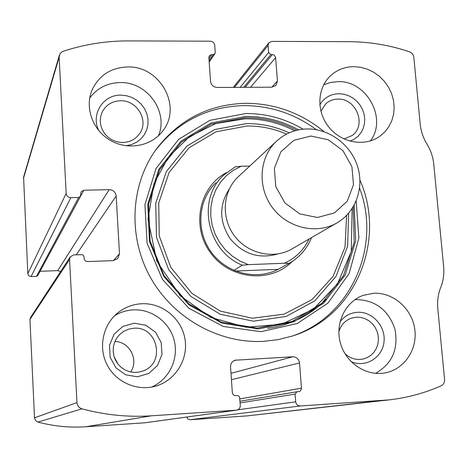 <?xml version="1.0" encoding="UTF-8"?>
<svg xmlns="http://www.w3.org/2000/svg" width="468" height="468" viewBox="0 0 468 468"><rect width="100%" height="100%" fill="white"/><g stroke="black" fill="none" stroke-linecap="round" stroke-linejoin="round"><path stroke-width="0.7" d="M83.819 190.248L109.202 189.639C113.221 189.938 115.537 192.05 116.163 195.975L119.492 253.779L117.766 258.576L113.238 260.623L87.651 261.571C85.609 261.442 84.433 260.378 84.123 258.371L83.866 255.99L82.421 254.68L73.833 254.861L70.323 256.774L69.568 259.459L76.951 402.591C77.284 405.75 78.952 407.827 81.941 408.827C104.92 415.005 128.039 417.333 151.293 415.818L236.574 410.167C239.008 409.605 240.242 408.026 240.283 405.446L239.552 396.911L238.136 395.624L235.802 395.647C233.824 395.571 232.672 394.524 232.333 392.512L230.543 366.959C230.525 363.613 232.029 361.366 235.053 360.214L292.734 356.768C296.577 356.944 298.847 359.009 299.538 362.957L301.491 388.861L300.403 390.932L299.239 391.558L296.835 391.786L295.097 394.103L295.7 401.825C296.162 404.487 297.683 405.867 300.257 405.967L389.072 399.888C407.324 397.782 424.663 393.097 441.09 385.825C443.541 384.561 444.699 382.45 444.571 379.49L437.796 308.494C437.13 301.105 438.106 294.091 440.727 287.457C443.342 280.829 444.313 273.862 443.641 266.561L433.742 164.081C433.023 156.961 430.765 150.298 426.968 144.091C423.171 137.873 420.919 131.233 420.211 124.166L413.841 57.394C413.437 54.668 411.951 52.796 409.389 51.778C389.762 45.168 369.697 41.804 349.198 41.675L271.82 41.406L268.889 42.758L268.076 45.437L268.626 52.533L270.814 54.569L273.025 54.645L274.289 55.236L275.576 57.272L277.454 81.017L275.98 85.387L271.82 87.177L217.21 87.463C213.396 87.106 211.167 85.047 210.524 81.286L208.863 57.587L209.354 55.739L211.764 54.51L213.32 54.51L214.917 53.703L215.251 52.463L214.742 45.291C214.315 42.81 212.841 41.441 210.307 41.19L128.688 40.903C106.4 40.839 84.603 44.279 63.303 51.228L61.466 52.188L60.079 53.68L59.138 57.219L66.158 193.401C66.567 196.045 68.129 197.467 70.849 197.66L31.058 276.588L36.463 276.372L37.738 275.599L80.484 196.373L81.058 191.892L83.819 190.248L40.061 271.305L57.728 270.621L60.664 271.516M70.323 256.774L30.479 317.579L29.952 319.439L34.521 417.825L35.533 420.516L37.931 422.083C53.703 426.272 69.65 427.834 85.773 426.769L145.185 422.762L236.574 410.167M186.791 417.029L187.844 419.041L189.949 419.749L246.934 415.912L389.072 399.888M59.389 55.148L23.587 177.132L27.823 273.675L28.829 275.787L31.058 276.588M324.154 131.724C301.129 112.958 275.026 103.475 245.846 103.293C208.915 104.3 179.08 119.556 156.353 149.064C130.508 184.585 127.641 236.322 150.316 277.208C172.984 318.088 218.936 343.799 263.513 341.359L278.15 339.628L292.33 336.036C355.475 316.889 386.761 240.341 359.945 180.192M127.577 66.953C159.43 65.643 182.181 105.657 163.379 130.098C152.387 145.922 128.7 150.819 110.781 140.634C92.769 130.631 84.386 107.558 92.173 89.721C99.216 75.219 111.021 67.632 127.577 66.953M353.855 66.655L360.658 67.281L367.339 69.147L373.663 72.195L379.425 76.313L384.439 81.368L388.534 87.194L391.587 93.6L393.489 100.374L394.173 107.289L393.617 114.122L391.833 120.645L388.879 126.641L384.848 131.9L379.87 136.252C365.052 146.964 341.839 143.079 329.174 127.512C316.333 112.092 316.941 88.487 330.291 75.945C336.849 69.872 344.7 66.778 353.855 66.655M141.775 303.738C162.197 302.737 181.42 318.357 184.913 338.662C188.604 358.933 175.787 380.238 156.002 386.036C137.364 391.663 115.795 382.292 106.938 364.525C97.947 346.823 103.206 323.885 118.685 312.15C125.553 306.99 133.245 304.188 141.775 303.738M373.768 293.243C393.266 292.254 411.951 308.628 414.747 329.051C417.784 349.438 404.176 369.667 384.79 372.943C365.976 376.366 345.729 362.782 340.394 343.015C334.854 323.3 345.302 301.737 363.145 295.366L373.768 293.243M80.484 196.373L78.647 197.461L70.849 197.66M354.92 299.66L356.499 299.549C375.634 300.245 388.452 310.132 394.951 329.215C398.637 349.046 392.19 363.759 375.599 373.353M340.02 321.832C344.495 315.964 350.356 312.782 357.593 312.285C372.627 311.366 386.1 326.717 383.959 342.289C382.198 357.932 365.362 367.994 351.129 361.659M338.85 331.748C340.932 324.897 345.209 320.334 351.684 318.047L356.534 317.169L360.828 317.433L365.011 318.649L368.878 320.75L372.271 323.645L375.026 327.202L377.027 331.268L378.173 335.644L378.425 340.148L377.764 344.571L376.214 348.713L373.85 352.386L370.773 355.423L367.123 357.681L363.063 359.055C356.318 360.313 350.28 358.523 344.957 353.685M114.654 315.672C120.457 312.156 126.729 310.225 133.474 309.88C152.205 308.962 170.03 322.551 174.342 340.938C178.788 359.284 168.948 379.548 151.62 387.077M134.257 323.183L145.881 325.254L155.493 332.175L161.226 342.588L161.963 354.463L157.535 365.479L148.783 373.458L137.416 376.798L125.681 374.804L115.941 367.842L110.156 357.3L109.489 345.314L114.046 334.275L122.897 326.389L134.257 323.183M133.836 328.243C157.669 325.909 165.836 363.267 143.044 370.978L138.616 372.177L134.029 372.423L129.478 371.691L125.178 370.018L121.306 367.479L118.041 364.18L115.526 360.266L113.876 355.914L113.162 351.322L113.414 346.683L114.613 342.213L116.713 338.101L119.621 334.532L123.885 331.233L129.069 329.016L133.836 328.243M114.906 341.505C129.531 341.476 139.09 359.915 130.666 371.978M114.052 356.54L117.924 364.028M114.28 357.265L117.462 363.42M323.663 84.796L330.531 82.462L337.814 81.654C366.584 80.303 387.697 118.638 370.363 140.944M319.808 104.832C324.102 97.736 330.449 94.033 338.85 93.729L343.682 94.191L348.385 95.624L352.784 97.97L356.698 101.129L359.962 104.972L362.454 109.348L364.069 114.075L364.742 118.966L364.443 123.827L363.18 128.454L361.009 132.66L358.008 136.282L354.305 139.154L350.041 141.166M320.878 111.179L325.868 103.674C329.261 100.719 333.263 99.198 337.873 99.111C356.277 98.069 366.97 125.348 352.082 135.544L344.015 138.978M89.71 98.017C97.174 88.072 107.295 82.918 120.077 82.567C147.057 81.555 168.901 111.94 158.377 135.837M99.14 131.087C90.242 115.169 102.825 94.6 120.82 95.15L126.448 95.712L131.871 97.443L136.832 100.263L141.102 104.031L144.483 108.576L146.817 113.683L147.993 119.112L147.952 124.611L146.695 129.923L144.279 134.796L140.809 138.996L136.451 142.319L131.414 144.612L125.927 145.759M120.451 100.755C136.872 99.977 148.988 120.229 139.885 133.281L137.089 136.726L133.579 139.482L129.507 141.406L125.061 142.412L120.446 142.447L115.888 141.517L111.589 139.651L107.763 136.943L104.58 133.515L102.199 129.531L100.725 125.178L100.228 120.662L100.737 116.199L102.217 111.987C106.049 104.861 112.127 101.117 120.451 100.755M154.82 151.228L154.908 151.106C177.495 121.785 207.137 106.616 243.84 105.598C270.44 105.68 294.641 113.724 316.45 129.712M359.599 188.142C381.783 246.425 351.012 317.146 291.558 336.281M326.184 299.216C310.249 315.42 290.768 325.12 267.743 328.32M292.272 261.448C270.603 283.567 230.04 279.718 210.694 253.018C190.85 226.688 199.081 186.767 226.594 172.552M279.495 268.574L278.647 269.036C256.78 280.876 226.623 273.47 211.22 252.094C195.63 230.853 197.9 199.9 215.918 182.777M309.032 239.049C303.738 250.146 295.489 258.213 284.292 263.244L248.327 264.642L239.873 261.009L232.099 255.967L225.248 249.655L219.527 242.278L215.122 234.059L212.168 225.254L210.752 216.146L210.91 207.008L212.636 198.128L215.865 189.774L220.498 182.204L226.383 175.635L233.333 170.264L241.137 166.245L249.742 166.07M248.327 264.642L242.278 265.18C206.856 251.088 196.49 199.257 223.727 175.102L235.164 166.848L241.137 166.245M311.524 237.604C307.002 248.795 299.538 257.382 289.125 263.361L284.292 263.244M289.125 263.361L278.355 269.194M242.278 265.18L233.883 270.387M278.074 269.34L235.433 271.042M310.857 136.042L328.331 139.774L342.962 150.708L351.924 166.713L353.48 184.696L347.285 201.176L334.474 212.899L317.52 217.474L299.789 213.917L284.86 202.878L275.769 186.574L274.365 168.31L280.87 151.796L293.916 140.301L310.857 136.042M307.277 128.963C329.273 128.636 350.713 144.63 357.523 166.28C364.437 187.896 355.692 212.273 336.773 223.002C316.251 234.877 287.019 227.881 272.089 207.143C256.967 186.556 259.336 156.616 276.98 140.78C285.562 133.175 295.659 129.238 307.277 128.963M336.773 223.002L291.64 249.105C273.253 259.74 247.244 253.644 234.047 235.316C220.674 217.111 222.903 190.511 238.709 176.319L276.325 141.389M76.951 402.591L34.521 417.825M69.568 259.459L29.952 319.439M380.636 400.643L246.934 415.912M300.257 405.967L189.949 419.749M59.138 57.219L23.406 178.595M66.158 193.401L27.823 273.675M81.941 408.827L37.931 422.083M151.293 415.818L85.773 426.769M236.281 410.196L144.986 422.779M268.076 45.437L234.468 87.37M268.626 52.533L240.183 87.341M270.814 54.569L243.729 87.323M272.341 54.569L245.133 87.317M275.623 57.617L250.526 87.288M277.454 81.017L271.885 87.177M211.764 54.51L208.939 58.675M213.32 54.51L209.085 60.729M78.647 197.461L36.463 276.372M109.202 189.639L57.728 270.621M116.163 195.975L76.249 254.773M119.492 253.779L113.373 260.618M295.7 401.825L237.697 409.845M295.097 394.103L240.102 402.93M301.509 388.165L239.815 398.917M299.538 362.957L231.438 379.712M292.734 356.768L230.987 373.341M236.516 359.95L233.649 360.84M356.183 201.018L358.88 238.036L349.146 273.476L327.875 303.176L297.32 323.476L260.992 331.672L223.271 326.471L188.926 308.283L162.39 279.302L147.092 243.22L144.928 204.68L155.984 168.579L178.647 139.329L209.904 120.317L245.864 113.531C266.228 113.478 285.322 118.702 303.141 129.197M354.206 205.142L355.662 240.991L345.197 274.938L323.78 303.042L293.682 321.867L258.318 328.928L221.926 323.107L189.025 304.902L163.818 276.494L149.491 241.441L147.794 204.194L158.775 169.404L180.841 141.254L211.126 122.961L245.916 116.421C264.502 116.345 282.069 120.826 298.619 129.876M353.205 206.897L354.194 242.313L343.448 275.699L321.972 303.211L292.038 321.487L257.037 328.121L221.13 322.066L188.768 303.855L164.046 275.652L150.088 240.979L148.567 204.206L159.518 169.89L181.373 142.149L211.308 124.114L245.671 117.667C263.589 117.579 280.584 121.797 296.648 130.315M348.613 213.25L347.66 246.074L336.006 276.424L314.771 300.86L286.176 316.45L253.416 321.194L220.311 314.303L190.856 296.443L168.673 269.697L156.487 237.317L155.715 203.264L166.304 171.639L186.808 146.133L214.654 129.56L246.548 123.605C261.36 123.493 275.582 126.571 289.224 132.836M346.624 215.415L345.01 247.168L333.117 276.319L312.08 299.567L284.099 314.168L252.275 318.234L220.293 311.097L191.979 293.454L170.773 267.339L159.249 235.901L158.728 202.948L169.141 172.394L189.084 147.771L216.087 131.771L246.981 126.009C260.658 125.898 273.856 128.595 286.568 134.105M277.325 254.048C258.839 259.196 243.103 254.065 230.121 238.662C219.211 221.727 218.925 205.177 229.279 189.013M268.889 42.758L233.269 87.381M214.917 53.703L209.178 62.086M296.835 391.786L239.985 401.24M118.685 312.15L117.725 312.911M123.195 331.654L122.733 331.964M92.173 89.721L91.781 90.663M102.217 111.987L101.995 112.46M156.353 149.064L154.908 151.106M294.705 130.841C279.027 122.727 262.489 118.72 245.103 118.808L215.988 123.476L189.634 136.562L168.322 157.119L154.007 183.526L147.97 218.977L156.821 261.185L180.244 295.817L210.699 317.415L246.016 327.243L281.701 324.265L313.402 309.126L337.44 283.912L351.263 251.503L352.135 208.599"/></g></svg>
